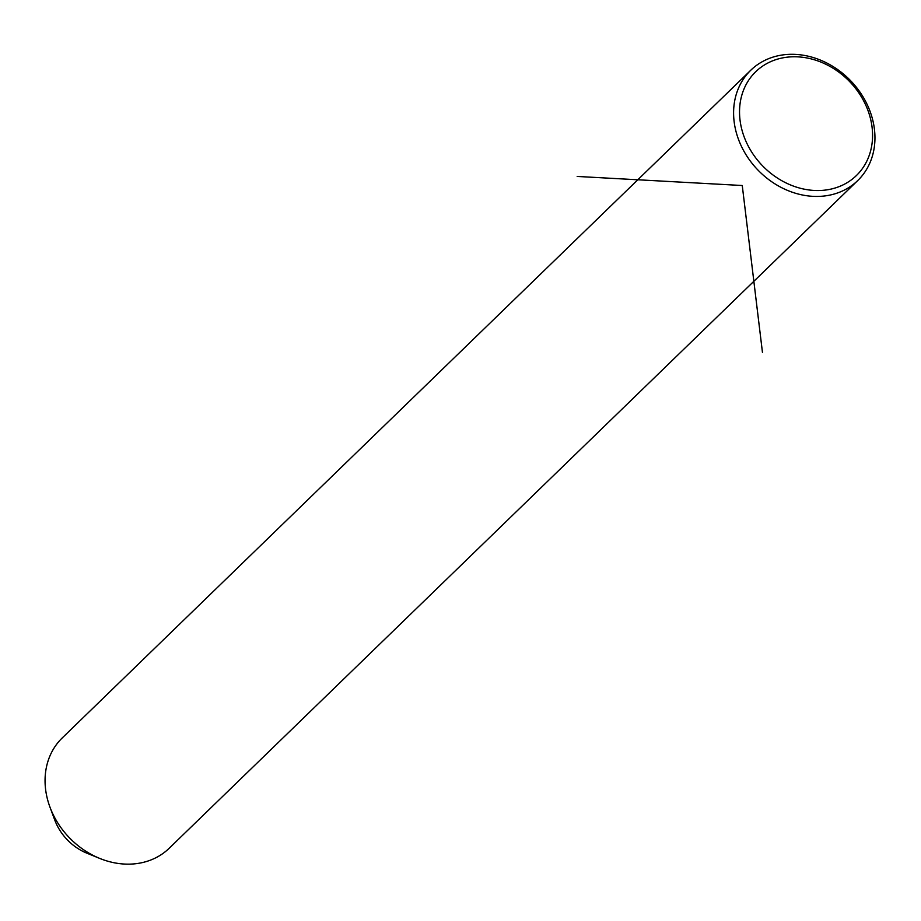 <?xml version="1.0" encoding="UTF-8"?>
<svg xmlns="http://www.w3.org/2000/svg" width="921" height="921" viewBox="0 0 921 921"><rect width="100%" height="100%" fill="white"/><g stroke="black" fill="none" stroke-linecap="round" stroke-linejoin="round"><path stroke-width="1.38" d="M750.788 70.215L62.248 737.928A76.834 64.366 45.9 0 0 49.976 807.164A76.834 64.366 45.9 0 0 99.641 858.384A76.834 64.366 45.9 0 0 156.904 857.209A76.834 64.366 45.9 0 0 169.222 848.241L857.762 180.528A76.834 64.366 45.9 0 0 856.472 87.38A76.834 64.366 45.9 0 0 763.106 61.247A76.834 64.366 45.9 0 0 750.788 70.215A76.834 64.366 45.9 0 0 752.077 163.362A76.834 64.366 45.9 0 0 845.443 189.496A76.834 64.366 45.9 0 0 857.762 180.528M49.976 807.164L54.765 820.047A49.711 41.652 45.9 0 0 86.908 853.191L99.641 858.384M844.799 184.004A72.31 60.579 45.9 0 0 860.122 94.817A72.31 60.579 45.9 0 0 767.297 63.307A72.31 60.579 45.9 0 0 751.973 152.483A72.31 60.579 45.9 0 0 844.799 184.004M577.179 176.441L742.257 185.512L762.461 352.467"/></g></svg>
